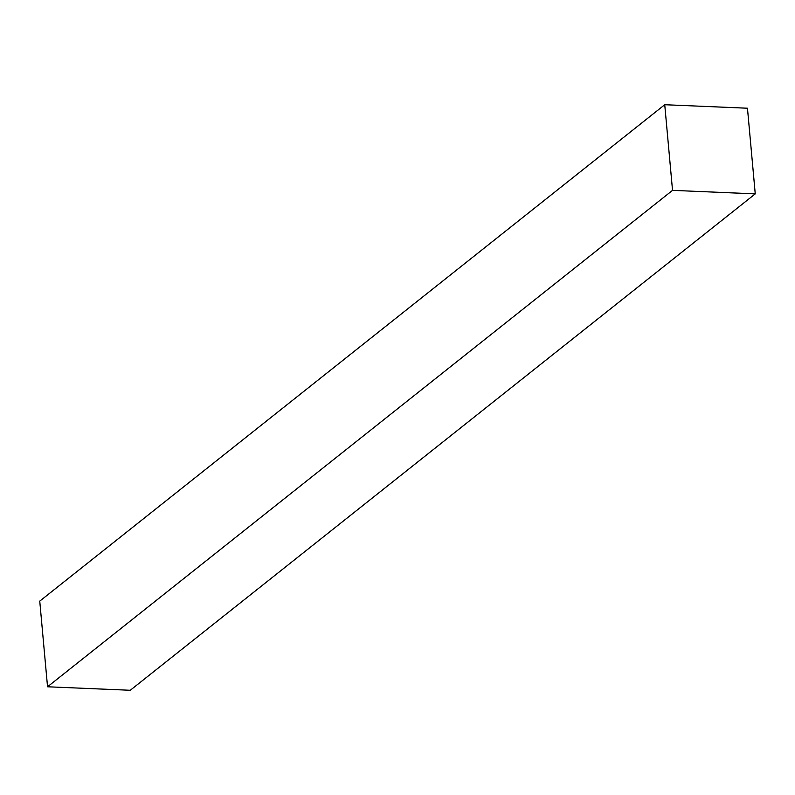 <?xml version="1.0" encoding="UTF-8"?>
<svg xmlns="http://www.w3.org/2000/svg" width="795" height="795" viewBox="0 0 795 795"><rect width="100%" height="100%" fill="white"/><g stroke="black" fill="none" stroke-linecap="round" stroke-linejoin="round"><path stroke-width="1.19" d="M39.75 601.129L47.541 686.781L130.261 690.279L755.25 193.871L672.53 190.363L47.541 686.781L130.261 690.279L755.25 193.871L672.53 190.363L664.739 104.721L39.75 601.129L47.541 686.781L672.53 190.363L664.739 104.721L39.75 601.129M747.459 108.219L755.25 193.871L747.459 108.219L664.739 104.721L747.459 108.219"/></g></svg>
